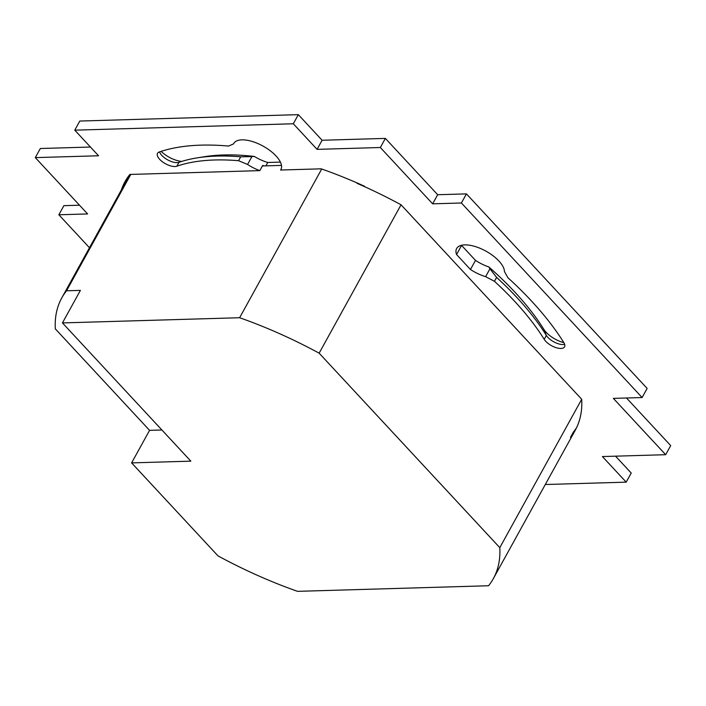 <?xml version="1.0" encoding="UTF-8"?>
<svg xmlns="http://www.w3.org/2000/svg" width="706" height="706" viewBox="0 0 706 706"><rect width="100%" height="100%" fill="white"/><g stroke="black" fill="none" stroke-linecap="round" stroke-linejoin="round"><path stroke-width="1.06" d="M66.549 290.784L80.405 290.378L62.446 322.916L190.841 461.15L131.607 462.889L149.575 430.351L55.324 328.881A256.746 113.198 28.9 0 1 61.775 297.914A256.746 113.198 28.9 0 1 66.549 290.784L130.786 174.408M61.775 297.914L128.589 176.871A256.746 113.198 28.9 0 1 130.028 174.435M131.607 462.889L218.013 555.904A256.746 113.198 -151.1 0 0 297.535 591.346L488.57 585.751A256.746 113.198 -151.1 0 0 493.344 578.611A256.746 113.198 -151.1 0 0 499.795 547.653L319.147 353.168A256.746 113.198 -151.1 0 0 239.616 317.726L62.446 322.916M239.616 317.726L321.715 169.008M262.385 165.963L281.482 165.398M423.971 229.459L401.052 204.793A256.746 113.198 -151.1 0 0 357.015 183.313L357.192 182.986M319.147 353.168L401.052 204.793M499.795 547.653L581.7 399.278A256.746 113.198 28.9 0 1 575.258 430.236A256.746 113.198 28.9 0 1 570.474 437.376L573.351 432.169A256.746 113.198 28.9 0 0 576.617 427.589M149.575 430.351L161.895 429.989M485.622 276.637L494.456 281.306L496.609 277.405L489.955 268.792L485.622 276.637A26.916 11.87 28.9 0 1 470.461 269.498L456.561 254.531A26.916 11.87 28.9 0 1 456.641 248.521A26.916 11.87 28.9 0 1 482.939 249.589A26.916 11.87 28.9 0 1 504.455 271.545L507.87 277.679A260.47 114.849 28.9 0 1 563.891 342.719A12.011 5.295 28.9 0 1 564.562 346.831A12.011 5.295 28.9 0 1 555.084 347.317A12.011 5.295 28.9 0 1 544.211 339.348A236.448 104.259 -151.1 0 0 494.456 281.306M461.539 245.282A26.916 11.87 -151.1 0 0 461.592 245.423L475.491 260.382L470.461 269.498M475.491 260.382A26.916 11.87 -151.1 0 0 488.817 266.947L489.955 268.792M496.609 277.405A236.448 104.259 28.9 0 1 546.365 335.438A12.011 5.295 -151.1 0 0 564.112 344.457A12.011 5.295 -151.1 0 0 564.668 344.343M563.865 342.666A18.638 8.216 28.9 0 1 543.814 329.305A229.821 101.337 -151.1 0 0 488.817 266.947M238.566 160.712L247.568 164.454L251.901 156.608L240.72 156.811L238.566 160.712A236.448 104.259 -151.1 0 0 176.844 166.21A12.011 5.295 28.9 0 1 163.536 162.565A12.011 5.295 28.9 0 1 157.517 153.299A12.011 5.295 28.9 0 1 159.212 152.002A260.47 114.849 28.9 0 1 228.585 146.063L233.571 143.883A26.916 11.87 28.9 0 1 233.765 143.486A26.916 11.87 28.9 0 1 263.064 146.098A26.916 11.87 28.9 0 1 280.9 169.502A26.916 11.87 28.9 0 1 280.564 170.022L321.212 168.831A257.566 113.569 28.9 0 1 364.534 186.252L363.696 186.269M159.565 151.878A12.011 5.295 -151.1 0 0 159.768 152.425A12.011 5.295 -151.1 0 0 167.622 159.838A12.011 5.295 -151.1 0 0 178.089 162.53A12.011 5.295 -151.1 0 0 179.006 162.309A236.448 104.259 28.9 0 1 197.089 157.879A236.448 104.259 28.9 0 1 240.72 156.811M197.089 157.879L204.325 156.723A229.821 101.337 -151.1 0 1 254.336 156.441L251.901 156.608M234.004 143.097L233.571 143.883M281.165 168.937L280.564 170.022M181.663 161.436A18.638 8.216 28.9 0 1 161.092 151.375M642.116 397.54L461.406 202.993L432.646 203.831L380.34 147.51L317.082 149.363L293.308 123.771L74.774 130.169L79.804 121.053L298.338 114.654L322.112 140.256L385.37 138.402L437.676 194.724L466.437 193.876L647.146 388.432L642.116 397.54L613.364 398.387L665.67 454.699L670.7 445.592L626.496 397.999M615.553 456.173L631.226 473.038L626.196 482.154L602.412 456.553L665.67 454.699M74.774 130.169L98.558 155.77L35.3 157.614L87.615 213.936L58.854 214.783L63.884 205.667L79.504 205.208M35.3 157.614L40.33 148.507L90.447 147.042M254.336 156.441A26.916 11.87 -151.1 0 0 267.759 162.486L280.406 162.115M421.588 226.9L581.7 399.278M121.317 190.046A257.566 113.569 28.9 0 1 124.988 181.68A257.566 113.569 28.9 0 1 129.851 174.444L259.808 170.631L262.685 165.425A26.916 11.87 -151.1 0 0 264.079 165.91M124.194 184.84A257.566 113.569 28.9 0 1 126.506 179.121M267.759 162.486L265.906 165.857M259.808 170.631A26.916 11.87 28.9 0 1 247.568 164.454M461.592 245.423L456.561 254.531M461.406 202.993L466.437 193.876M432.646 203.831L437.676 194.724M380.34 147.51L385.37 138.402M317.082 149.363L322.112 140.256M293.308 123.771L298.338 114.654M58.854 214.783L89.468 247.735M545.288 484.519L626.196 482.154M544.211 339.348L546.365 335.438L543.814 329.305M179.006 162.309L176.844 166.21M493.344 578.611L575.258 430.236"/></g></svg>
